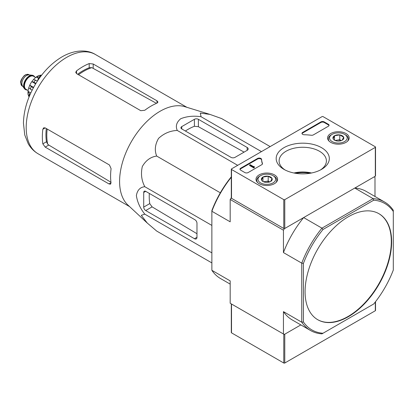 <?xml version="1.0" encoding="UTF-8"?>
<svg xmlns="http://www.w3.org/2000/svg" width="414" height="414" viewBox="0 0 414 414"><rect width="100%" height="100%" fill="white"/><g stroke="black" fill="none" stroke-linecap="round" stroke-linejoin="round"><path stroke-width="0.62" d="M146.986 222.794L127.947 205.08A57.318 33.094 -60 0 1 120.971 168.534A57.318 33.094 -60 0 1 184.768 106.662L209.727 114.331M270.161 146.582L221.63 118.57L209.97 114.409L200.314 113.089L201.044 116.727C193.638 115.62 186.869 116.287 180.737 118.725C176.509 122.244 175.355 126.156 177.275 130.451C170.201 130.731 163.96 133.375 158.552 138.395C155.022 144.507 154.396 150.396 156.689 156.062C150.624 156.922 145.837 160.409 142.318 166.521C140.677 173.72 141.505 180.447 144.802 186.698C140.139 187.175 137.329 190.124 136.377 195.553C137.313 202.053 140.118 208.252 144.802 214.147L141.288 215.337L147.255 223.037L156.689 231.059L211.87 262.916M45.204 147.115L108.954 183.919L110.574 184.178L111.009 182.734A57.318 33.094 -60 0 1 111.087 168.658L109.456 164.989L45.204 127.895L43.677 127.822L42.839 129.261A57.318 33.094 120 0 0 42.839 143.865L45.204 147.115L48.785 145.05L47.672 144.113A52.35 30.222 -60 0 1 47.175 129.028M46.301 128.526A52.252 30.17 120 0 0 46.471 141.769L47.672 144.113M110.947 182.243L48.785 145.05M78.515 74.743A52.35 30.222 -60 0 1 91.825 67.632L89.201 67.761A52.252 30.17 120 0 0 77.641 74.235M76.549 73.604L140.796 110.698L144.791 110.274A57.318 33.094 -60 0 1 156.942 103.174L157.977 102.072L156.942 100.799L93.197 63.994L89.201 63.57A57.318 33.094 120 0 0 76.549 70.872L75.721 72.315L76.549 73.604L76.549 70.872M91.825 67.632L155.757 102.957M40.075 77.232L38.554 78.111L39.18 78.474M38.554 78.111L37.395 81.092M181.746 128.92L231.012 157.367A2.826 1.63 0 0 0 235.007 157.367L247.158 150.349A3.529 2.039 0 0 0 248.193 148.911A3.529 2.039 0 0 0 247.158 147.467L198.389 119.31A2.826 1.63 0 0 0 194.394 119.31L181.746 126.612A2.826 1.63 0 0 0 180.918 127.766A2.826 1.63 0 0 0 181.746 128.92L181.746 126.612M177.275 130.451L237.688 165.331M201.044 116.727L261.457 151.607M144.802 214.147L211.87 252.871M144.802 186.698L211.87 225.423M156.689 156.062L220.326 192.805M145.707 210.555L194.476 238.712A3.529 2.039 -120 0 0 196.241 238.888A3.529 2.039 -120 0 0 196.976 237.274L196.976 223.239A2.826 1.63 -120 0 0 194.978 219.782L145.707 191.335A2.826 1.63 -120 0 0 144.295 191.196A2.826 1.63 -120 0 0 143.71 192.489L143.71 207.098A2.826 1.63 -120 0 0 145.707 210.555L152.098 206.871L149.749 203.61A54.922 31.712 120 0 1 149.325 193.426M317.59 319.629A61.205 35.335 120 0 0 348.024 316.503A61.205 35.335 120 0 0 387.965 262.724A61.205 35.335 120 0 0 378.794 213.629M348.36 316.694A61.205 35.335 120 0 0 388.342 262.766A61.205 35.335 120 0 0 378.96 213.722A61.205 35.335 120 0 0 331.795 230.117A61.205 35.335 120 0 0 305.082 291.71A61.205 35.335 120 0 0 317.761 319.727A61.205 35.335 120 0 0 348.36 316.694M310.453 330.46L292.144 319.887A74.147 42.808 120 0 1 283.445 311.628L301.754 322.195A74.147 42.808 -60 0 0 310.453 330.46A74.147 42.808 -60 0 0 321.957 333.86L323.008 333.254A72.973 42.13 -60 0 1 303.421 321.947L301.754 322.195L301.754 263.144A74.147 42.808 -60 0 1 321.957 228.155L323.008 229.47L373.713 200.195A72.973 42.13 -60 0 1 393.3 211.502L393.3 210.291A74.147 42.808 -60 0 0 384.601 202.032L366.292 191.459A74.147 42.808 120 0 0 354.788 188.054L373.097 198.627A74.147 42.808 -60 0 1 384.601 202.032M373.713 200.195L373.097 198.627L321.957 228.155L303.648 217.583L284.278 228.766L283.445 230.21L283.445 252.576L301.754 263.144L303.421 263.397A72.973 42.13 -60 0 1 323.008 229.47M393.3 211.502L393.3 270.052A72.973 42.13 -60 0 1 373.713 303.979L323.008 333.254M303.421 321.947L303.421 263.397M230.179 284.118L220.569 278.565A74.147 42.808 120 0 1 211.87 270.306L230.179 280.878L230.179 303.245L284.278 334.476L300.843 324.912L284.775 334.186L284.775 363.016L375.322 310.738A0.704 0.409 0 0 0 375.529 310.453L375.529 301.687M231.307 177.208A74.147 42.808 120 0 0 211.87 211.254L230.179 221.821L230.179 199.455L231.307 197.845M284.278 228.766L231.012 198.016M283.445 230.21L230.179 199.455M303.648 217.583A74.147 42.808 120 0 0 283.445 252.576M283.445 311.628L283.445 333.994M374.991 196.479L374.991 177.352L374.158 176.871L354.788 188.054M231.307 176.804A72.973 42.13 120 0 0 211.87 210.545L211.87 270.306M185.363 131.01A54.922 31.712 120 0 1 194.394 126.286L198.389 126.689L244.084 152.124M196.976 233.719L152.098 206.871M231.307 303.892L231.307 332.556A0.704 0.409 0 0 0 231.514 332.84L283.776 363.016A0.704 0.409 0 0 0 284.775 363.016M231.514 332.84L231.514 304.011A0.704 0.409 0 0 0 231.514 304.011L283.776 334.186A0.704 0.409 0 0 0 283.781 334.186L283.776 363.016M295.43 173.264A25.466 14.702 180 0 1 310.076 173.264M328.385 126.229A2.355 1.361 0 0 0 329.073 125.266A2.355 1.361 0 0 0 328.385 124.309L324.224 121.902A2.355 1.361 0 0 0 320.897 121.902L302.66 132.433A2.355 1.361 0 0 0 301.972 133.391A2.355 1.361 0 0 0 304.243 134.752A41.193 23.784 0 0 1 311.256 135.249A2.355 1.361 0 0 0 313.403 134.876L328.385 126.229M375.322 146.794L323.06 116.619A0.704 0.409 0 0 0 322.061 116.619L231.514 168.896A0.704 0.409 0 0 0 231.307 169.186A0.704 0.409 0 0 0 231.514 169.471L283.776 199.646A0.704 0.409 0 0 0 284.775 199.646L375.322 147.368A0.704 0.409 0 0 0 375.529 147.084A0.704 0.409 0 0 0 375.322 146.794M283.963 169.367L283.963 169.367A26.568 15.339 180 0 1 283.963 147.669A26.568 15.339 180 0 1 321.538 147.669A26.568 15.339 180 0 1 321.538 169.367A26.568 15.339 180 0 1 283.963 169.367M274.435 183.681A10.8 6.236 180 0 1 262.73 185.048A10.8 6.236 180 0 1 256.002 179.35A10.8 6.236 180 0 1 266.797 173.042A10.8 6.236 180 0 1 277.597 179.35A10.8 6.236 180 0 1 274.435 183.681M346.006 142.359A10.8 6.236 180 0 1 334.3 143.725A10.8 6.236 180 0 1 327.572 138.028A10.8 6.236 180 0 1 338.373 131.719A10.8 6.236 180 0 1 349.168 138.028A10.8 6.236 180 0 1 346.006 142.359M261.586 159.38A2.355 1.361 0 0 0 260.096 158.164A2.355 1.361 0 0 0 257.57 158.464L240.669 168.224A2.355 1.361 0 0 0 239.975 169.186A2.355 1.361 0 0 0 240.669 170.144L244.829 172.55A2.355 1.361 0 0 0 248.157 172.55L261.808 164.668A2.355 1.361 0 0 0 262.497 163.706A2.355 1.361 0 0 0 262.445 163.427A41.193 23.784 0 0 1 261.586 159.38L261.586 159.954A41.193 23.784 0 0 0 262.445 163.996L262.445 163.427M231.307 169.186L231.307 198.016A0.704 0.409 0 0 0 231.514 198.301L283.776 228.476A0.704 0.409 0 0 0 284.775 228.476L375.322 176.198A0.704 0.409 0 0 0 375.529 175.914L375.529 147.084M285.06 169.963A23.639 13.646 180 0 1 279.119 161.212A23.639 13.646 180 0 1 302.753 147.26A23.639 13.646 180 0 1 326.387 161.212A23.639 13.646 180 0 1 320.446 169.963M293.992 173A22.713 13.113 180 0 1 311.514 173M253.984 166.588L253.984 166.878L254.232 166.444L253.503 166.599L250.154 164.668L249.658 164.958L253.818 167.359L254.315 167.07L253.984 166.878M254.232 167.023L254.232 166.444M253.818 167.359L253.818 167.934L249.658 165.533L249.658 164.958M253.818 167.934L254.315 167.649L254.315 167.07M261.586 159.954A2.355 1.361 0 0 0 260.096 158.738A2.355 1.361 0 0 0 257.57 159.043L240.669 168.798A2.355 1.361 0 0 0 240.032 169.471M329.021 125.556A2.355 1.361 0 0 0 328.385 124.883L324.224 122.482A2.355 1.361 0 0 0 320.897 122.482L302.66 133.008A2.355 1.361 0 0 0 302.029 133.681M333.12 138.768L334.528 135.735L339.78 134.923L343.625 137.143L342.218 140.17A5.434 3.136 180 0 1 336.965 140.983A5.434 3.136 180 0 1 334.528 140.17A5.434 3.136 180 0 1 333.12 138.768A5.434 3.136 180 0 1 334.528 135.735A5.434 3.136 180 0 1 339.78 134.923A5.434 3.136 180 0 1 343.625 137.143A5.434 3.136 180 0 1 342.218 140.17M344.614 141.557A8.829 5.097 180 0 1 332.131 141.557A8.829 5.097 180 0 1 332.131 134.348A8.829 5.097 180 0 1 344.614 134.348A8.829 5.097 180 0 1 344.614 141.557M329.259 141.298A10.003 5.775 180 0 1 328.369 138.913A10.003 5.775 180 0 1 331.298 134.829L332.131 134.348M344.614 134.348L345.447 134.829A10.003 5.775 180 0 1 348.376 138.913A10.003 5.775 180 0 1 347.486 141.298M341.291 140.6L339.78 139.725L337.151 140.134A4.709 2.717 180 0 1 341.26 140.61M335.485 140.61A4.709 2.717 180 0 1 337.151 140.134L335.086 140.455M339.78 139.725L339.78 134.923M334.528 140.123L334.528 135.735M261.55 180.085L262.957 177.057L268.205 176.245L272.05 178.465L270.642 181.492A5.434 3.136 180 0 1 265.395 182.305A5.434 3.136 180 0 1 262.957 181.492A5.434 3.136 180 0 1 261.55 180.085A5.434 3.136 180 0 1 262.957 177.057A5.434 3.136 180 0 1 268.205 176.245A5.434 3.136 180 0 1 272.05 178.465A5.434 3.136 180 0 1 270.642 181.492M273.043 182.879A8.829 5.097 180 0 1 260.556 182.879A8.829 5.097 180 0 1 260.556 175.671A8.829 5.097 180 0 1 273.043 175.671A8.829 5.097 180 0 1 273.043 182.879M257.689 182.621A10.003 5.775 180 0 1 256.794 180.235A10.003 5.775 180 0 1 259.723 176.152L260.556 175.671M273.043 175.671L273.871 176.152A10.003 5.775 180 0 1 276.806 180.235A10.003 5.775 180 0 1 275.91 182.621M269.721 181.922L268.205 181.047L265.581 181.456A4.709 2.717 180 0 1 269.69 181.932M263.909 181.932A4.709 2.717 180 0 1 265.581 181.456L263.511 181.777M268.205 181.047L268.205 176.245M262.957 181.446L262.957 177.057M33.441 75.674A8.006 4.621 120 0 0 33.28 75.576A8.006 4.621 120 0 0 32.116 75.213L28.871 74.918A6.593 3.804 120 0 0 24.209 77.604A6.593 3.804 120 0 0 21.875 83.612A6.593 3.804 120 0 0 22.501 85.946L24.379 88.606A8.006 4.621 120 0 0 25.275 89.434A8.006 4.621 120 0 0 25.445 89.527M32.116 75.213A8.006 4.621 120 0 0 26.449 78.474A8.006 4.621 120 0 0 23.619 85.77A8.006 4.621 120 0 0 24.379 88.606M34.729 76.957A8.006 4.621 120 0 0 33.612 75.767A8.006 4.621 120 0 0 27.443 77.91A8.006 4.621 120 0 0 23.95 85.967A8.006 4.621 120 0 0 25.611 89.631A8.006 4.621 120 0 0 27.195 90.004M28.359 95.303A13.181 7.612 120 0 0 28.794 96.421L29.192 96.653M27.966 94.351L29.327 96.126A15.302 8.834 -60 0 1 29.327 93.818L28.049 91.344L30.812 92.938M27.961 91.768L28.049 91.344A13.181 7.612 120 0 1 28.752 87.84M32.101 90.262L28.763 87.778L29.772 85.175L33.627 87.359M33.363 87.84L31.267 86.629L29.792 85.144A13.181 7.612 120 0 1 31.816 81.63L33.586 79.426L37.405 81.066M35.656 83.845L31.816 81.63L33.845 82.163A15.302 8.834 -60 0 1 35.578 80.011M36.639 76.735L36.318 77.025A13.181 7.612 120 0 0 33.637 79.385M38.486 78.277L36.318 77.025L39.097 76.89A15.302 8.834 -60 0 1 41.095 75.736L38.88 75.446M41.488 75.358L41.084 75.125A13.181 7.612 120 0 0 39.904 75.312M30.186 94.314L29.327 93.818M35.946 83.374L33.845 82.163M39.884 77.34L39.097 76.89M42.839 129.261L45.204 127.895M42.839 143.865L46.471 141.769M108.954 183.919L111.009 182.734M89.201 67.761L89.201 63.57M93.197 68.124L93.197 63.994M156.942 103.174L156.942 100.799M129.572 206.596L38.072 153.765A57.318 33.094 -60 0 1 38.067 87.582A57.318 33.094 -60 0 1 95.386 54.488L186.89 107.314M247.158 150.349L247.158 147.467M198.389 126.689L198.389 119.31M194.394 126.286L194.394 119.31M194.476 238.712L196.976 237.274M143.71 192.489L145.707 191.335M143.71 207.098L149.749 203.61M375.322 301.956L375.322 310.738M231.514 169.471L231.514 198.301M283.776 199.646L283.776 228.476M284.775 199.646L284.775 228.476M375.322 147.368L375.322 176.198M240.669 168.798L240.669 168.224M257.57 159.043L257.57 158.464M328.385 124.883L328.385 124.309M324.224 122.482L324.224 121.902M320.897 122.482L320.897 121.902M302.66 133.008L302.66 132.433M20.871 83.033A6.593 3.804 120 0 0 22.237 86.05L20.7 82.795C20.317 81.201 21.518 78.8 24.302 75.581L25.813 74.644L28.83 74.634A6.593 3.804 120 0 0 23.748 76.404A6.593 3.804 120 0 0 20.871 83.033M34.326 76.725A7.768 4.487 120 0 0 28.152 77.428A7.768 4.487 120 0 0 24.121 85.869A7.768 4.487 120 0 0 26.791 89.771M35.676 77.501L33.544 76.269A7.535 4.347 120 0 0 27.738 78.287A7.535 4.347 120 0 0 24.452 85.869A7.535 4.347 120 0 0 26.01 89.315L28.142 90.547M30.269 89.207A15.302 8.834 -60 0 1 31.267 86.629M38.072 153.765C33.927 151.333 30.646 147.979 28.214 143.71L24.752 134.943L23.443 123.165C23.733 110.755 27.407 98.315 34.476 85.848C41.84 73.149 50.953 63.528 61.815 56.977C74.753 49.406 87.566 49.545 95.386 54.488M328.369 138.913L328.369 140.299M348.376 138.913L348.376 140.299M256.794 180.235L256.794 181.622M276.806 180.235L276.806 181.622M22.237 86.05L22.806 86.381M28.83 74.634L29.399 74.965M25.275 89.434L25.611 89.631M33.28 75.576L33.612 75.767M27.955 94.351L27.955 91.768M36.639 76.73L38.875 75.436"/></g></svg>
